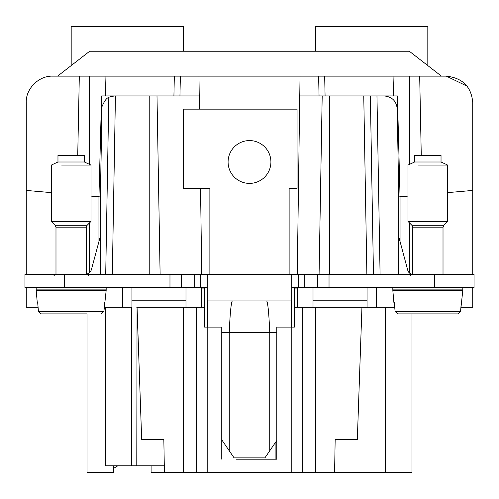 <?xml version="1.0" encoding="UTF-8"?>
<svg xmlns="http://www.w3.org/2000/svg" width="499" height="499" viewBox="0 0 499 499"><rect width="100%" height="100%" fill="white"/><g stroke="black" fill="none" stroke-linecap="round" stroke-linejoin="round"><path stroke-width="0.75" d="M26.272 274.269L26.272 102.551L26.272 190.431L51.366 192.626M194.76 274.269L194.76 287.474L24.95 287.474L24.95 274.269L291.765 274.269L289.127 274.269L289.127 188.41L297.055 188.41L297.055 109.156L183.457 109.156L183.457 188.41L209.873 188.41L209.873 274.269L207.235 274.269L207.235 300.947L291.765 300.947L291.765 274.269L474.05 274.269L474.05 287.474L291.765 287.474M207.235 287.474L194.76 287.474M447.634 192.626L472.728 190.431L472.728 274.269L472.728 102.545C471.399 86.751 462.592 77.944 446.312 76.135L466.989 86.109M460.914 307.29L472.728 307.29L472.728 287.474M376.302 287.474L376.302 307.29L394.728 307.29M376.302 307.29L367.058 307.29L367.058 287.474M297.398 287.474L297.398 307.29L367.058 307.29M313.016 307.29L313.016 287.474M297.073 287.474L297.048 288.933L294.41 288.933L294.41 307.29L297.398 307.29M294.41 287.474L294.41 288.933M294.41 307.29L294.41 327.101L276.789 327.101L276.789 459.192L236.289 459.192M302.338 307.29L302.338 472.397L164.408 472.397L163.834 439.376L141.672 439.376L137.057 307.29L136.782 465.792L105.42 465.792L105.42 307.29M302.338 472.397L334.592 472.397L335.166 439.376L357.328 439.376L361.943 307.29M334.592 472.397L411.968 472.397L411.968 313.896M385.552 307.29L385.552 472.397M131.437 307.29L131.437 465.792M136.782 307.29L204.59 307.29L204.59 327.101L207.79 327.101L207.79 472.397M164.296 465.792L136.782 465.792M137.057 307.29L185.984 307.29L185.984 287.474M196.662 307.29L196.662 472.397M204.59 287.474L204.59 307.29M201.927 287.474L201.952 288.933L204.59 288.933M201.602 287.474L201.602 307.29M170.939 307.29L172.978 307.197L170.939 307.29M104.272 307.29L131.942 307.29L131.942 287.474M122.698 307.29L122.698 287.474M38.086 307.29L26.272 307.29L26.272 287.474M26.272 102.551C25.58 89.078 38.423 75.711 52.688 76.135L79.316 76.135L77.732 155.389M98.952 241.491L98.952 196.799L90.993 196.095M98.952 196.793L100.243 196.912L98.952 196.793L101.59 95.945L199.251 95.945L199.438 109.156M101.796 108.925L100.243 209.574L101.933 107.092M100.243 209.574L100.243 274.269M115.431 95.958L114.982 95.945C111.208 96.438 109.144 96.949 108.801 97.486C106.749 97.798 104.491 100.81 102.039 106.524L101.777 108.925M108.801 97.486L105.713 274.269L108.801 97.486M100.243 236.682L91.479 269.373A6.606 6.606 0 0 1 86.371 274.144M462.81 287.474L462.81 289.888L392.825 289.888L392.825 287.474M106.175 287.474L106.175 289.888L36.19 289.888L36.19 287.474M32.922 85.023L34.531 83.364M36.084 82.004L39.09 79.902M52.289 76.135L52.688 76.135M421.262 155.389L419.684 76.135L446.312 76.135M398.757 274.269L398.757 196.905L397.223 108.925C396.393 100.979 391.989 96.65 384.018 95.945L370.358 95.945L373.47 274.269L370.358 95.945L322.192 95.945L319.079 274.269L322.192 95.945L299.749 95.945L297.254 274.269M400.048 241.497L400.048 196.799L398.757 196.912L408.007 196.095M409.685 273.19L409.685 223.109M443.012 274.269L443.012 227.151L412.629 227.151L412.629 274.269A5.283 5.283 0 0 1 407.783 270.352L398.757 236.682M325.08 95.945L324.674 76.135L300.036 76.135L299.762 95.945M275.916 441.833L275.916 459.192L262.711 459.192M300.036 76.135L198.964 76.135L199.238 95.945M207.79 327.101L221.762 327.101L221.762 459.192M164.408 472.397L151.097 472.397L151.097 465.792M160.11 274.269L156.998 95.945L160.11 274.269M201.746 274.269L200.542 188.41M324.674 76.135L393.961 76.135L393.443 95.945L363.759 95.945L366.871 274.269M419.684 76.135L393.961 76.135M198.964 76.135L105.04 76.135L105.557 95.945L105.04 76.135L79.316 76.135M289.127 274.269L209.873 274.269M230.713 151.727A21.413 21.413 0 0 0 239.233 180.781A21.413 21.413 0 0 0 268.287 172.255A21.413 21.413 0 0 0 259.767 143.201A21.413 21.413 0 0 0 230.713 151.727M400.048 196.793L397.41 95.945L368.755 95.945M67.215 313.896L41.13 313.896L38.46 311.482L41.13 313.896L87.032 313.896L87.032 472.397L113.448 472.397L113.448 465.792M85.809 313.896L87.032 313.896M423.857 313.896L397.765 313.896L395.096 311.482L397.765 313.896L457.87 313.896L460.54 311.482L462.81 290.349L392.825 290.349L392.825 289.888M442.451 313.896L457.87 313.896L442.445 313.896L457.87 313.896L460.54 311.482L461.319 302.668M291.51 300.947L291.316 327.101M276.789 440.498L264.913 457.87L234.087 457.87L221.762 439.806M207.49 300.947L207.684 327.101M394.316 302.668L395.096 311.482L394.316 302.668L393.904 302.668L392.825 290.349M37.681 302.668L38.46 311.482L37.681 302.668L37.263 302.668L36.19 290.349L106.175 290.349L106.175 289.888M38.46 311.482L103.904 311.482L101.235 313.896L103.904 311.482L106.175 290.349M103.904 311.482L104.684 302.668M113.448 468.436L117.82 465.792M441.409 76.135L409.33 51.247L89.67 51.247L57.591 76.135M183.457 51.247L183.457 26.603L71.182 26.603L71.182 65.594M427.818 65.594L427.818 26.603L315.543 26.603L315.543 51.247M55.988 274.269L55.988 227.151L55.214 225.28L51.366 221.431L90.993 221.431L90.993 165.069L61.683 165.069M412.629 227.151L411.856 225.28L408.007 221.431L447.634 221.431L447.634 165.069L418.318 165.069M90.993 165.069L84.387 161.994L57.971 161.994L51.366 165.069L51.366 221.431M447.634 165.069L441.029 161.994L414.613 161.994L408.007 165.069L408.007 221.431M57.971 161.994L57.971 155.389L84.387 155.389L84.387 161.994M414.613 161.994L414.613 155.389L441.029 155.389L441.029 161.994M313.016 300.797L367.058 300.797M291.21 327.101L291.21 472.397M315.543 307.29L315.543 472.397M183.457 307.29L183.457 472.397M131.942 300.797L185.984 300.797M89.315 223.109L89.315 272.747M434.423 274.269L434.423 287.474M329.028 274.269L329.028 287.474M317.589 274.269L317.589 287.474M304.24 274.269L304.24 287.474M298.521 274.269L298.521 287.474M200.479 274.269L200.479 287.474M181.411 274.269L181.411 287.474M169.972 274.269L169.972 287.474M64.577 274.269L64.577 287.474M329.415 95.945L329.415 274.269M380.076 274.269L376.963 95.945M89.396 76.135L89.333 164.296M112.319 274.269L115.431 95.945M409.604 76.135L409.667 164.296M149.775 274.269L149.775 95.945M179.946 95.945L180.376 76.135M174.332 76.135L173.92 95.945M318.624 76.135L319.048 95.945M395.096 311.482L460.54 311.482M266.709 300.947C267.951 303.13 268.955 313.609 269.734 332.384L269.734 451.302M276.789 332.384L229.266 332.384L229.266 451.302M232.291 300.947C231.049 303.13 230.045 313.609 229.266 332.384L221.762 332.384M55.988 227.151L86.371 227.151L87.144 225.28L90.993 221.431M55.214 225.28L87.144 225.28M411.856 225.28L443.786 225.28L447.634 221.431M462.81 290.349L462.81 289.888M36.19 290.349L36.19 289.888M54.011 275.585L55.333 274.269M88.354 275.585L87.032 274.269M410.646 275.585L411.968 274.269M86.371 274.269L86.371 227.151M443.012 227.151L443.786 225.28"/></g></svg>
